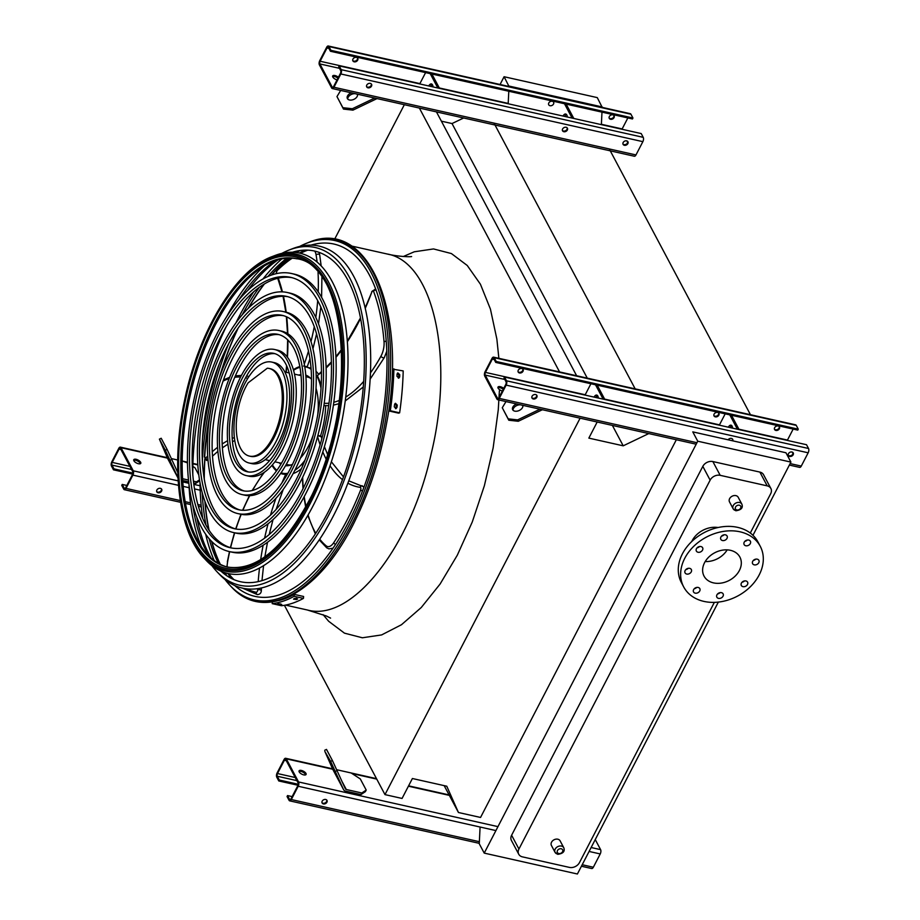 <?xml version="1.0" encoding="UTF-8"?>
<svg xmlns="http://www.w3.org/2000/svg" width="920" height="920" viewBox="0 0 920 920"><rect width="100%" height="100%" fill="white"/><g stroke="black" fill="none" stroke-linecap="round" stroke-linejoin="round"><path stroke-width="1.38" d="M509.036 86.503L504.091 76.728L500.066 84.502M504.091 76.728L597.275 97.612L602.209 107.387M676.338 439.748L480.55 817.454L458.447 812.498L446.775 786.22L412.39 778.515L402.063 798.445L384.985 794.615L580.106 418.186M597.183 422.015L588.846 438.115L623.219 445.82L648.784 433.573M635.179 388.872L494.27 123.636M750.467 414.713L609.546 149.477M587.27 378.143L452.019 123.556L463.645 117.99M623.219 445.82L612.386 425.419M441.381 121.175L452.019 123.556M576.633 375.751L436.448 111.895M559.555 371.921L419.37 108.065M334.535 239.384L404.351 104.696M384.985 794.615L284.406 605.303M458.447 812.498L444.176 785.645M601.369 124.637L601.979 112.136M790.912 462.093L785.956 452.766L692.783 431.882L697.74 441.209L790.912 462.093L752.962 535.313M480.091 827.022L479.262 843.778L484.23 853.116L577.403 874L718.347 602.094M238.142 328.187A182.413 86.733 -77.4 0 0 220.282 374.969M204.918 459.298A182.413 86.733 -77.4 0 0 204.263 479.308M205.137 502.09A182.413 86.733 -77.4 0 0 209.139 530.483M211.876 541.696A182.413 86.733 -77.4 0 0 220.363 564.374M224.905 572.654A182.413 86.733 -77.4 0 0 227.033 575.92M234.945 585.603A182.413 86.733 -77.4 0 0 236.037 586.684M312.697 244.639A182.413 86.733 -77.4 0 0 311.247 245.145M299.954 250.527A182.413 86.733 -77.4 0 0 296.642 252.586M288.995 258.117A182.413 86.733 -77.4 0 0 271.653 275.011M264.385 283.992A182.413 86.733 -77.4 0 0 248.641 307.959M509.047 86.066L602.232 106.95M508.185 103.753L508.794 91.252M511.612 835.245L518.938 849.022A7.877 6.06 152 0 0 518.742 854.231L511.416 840.454A7.877 6.06 -28 0 1 511.612 835.245L702.822 466.359A7.877 6.06 -28 0 1 712.862 461.553L759.874 472.086A7.877 6.06 -28 0 1 763.554 474.72L770.88 488.497A7.877 6.06 152 0 0 767.199 485.863L759.874 472.086M484.23 853.116L697.74 441.209M770.88 488.497A7.877 6.06 152 0 1 770.684 493.706L750.294 533.036M746.568 540.235L746.258 540.822M719.29 592.848L718.991 593.434M714.357 602.37L579.473 862.592A7.877 6.06 152 0 1 569.434 867.399L522.422 856.865A7.877 6.06 152 0 1 518.742 854.231M712.862 461.553L720.188 475.329L767.199 485.863M518.938 849.022L710.136 480.148L702.822 466.359M729.502 501.894A4.922 3.783 -28 0 1 732.078 496.236A4.922 3.783 -28 0 1 738.196 497.272L741.865 504.16A4.922 3.783 -28 0 0 735.735 503.125A4.922 3.783 -28 0 0 733.159 508.783L729.502 501.894M551.413 845.457A4.922 3.783 -28 0 1 553.99 839.81A4.922 3.783 -28 0 1 560.107 840.845L563.776 847.734A4.922 3.783 -28 0 0 557.646 846.699A4.922 3.783 -28 0 0 555.07 852.357L551.413 845.457M691.759 541.5A21.275 16.364 -28 0 1 718.083 527.516M720.188 475.329A7.877 6.06 152 0 0 710.136 480.148M727.179 549.872A20.286 15.617 -28 0 1 705.203 561.545M713.529 582.889A20.286 15.617 -28 0 1 704.053 576.127A20.286 15.617 -28 0 1 714.644 552.816A20.286 15.617 -28 0 1 739.887 557.083A20.286 15.617 -28 0 1 735.218 576.069A20.286 15.617 -28 0 1 713.529 582.889M698.165 587.454A3.542 2.725 152 0 0 694.37 588.639A3.542 2.725 152 0 0 693.553 591.962A3.542 2.725 152 0 0 697.969 592.71A3.542 2.725 152 0 0 699.821 588.627A3.542 2.725 152 0 0 698.165 587.454M721.464 592.675A3.542 2.725 152 0 0 717.669 593.86A3.542 2.725 152 0 0 716.852 597.183A3.542 2.725 152 0 0 721.269 597.931A3.542 2.725 152 0 0 723.12 593.86A3.542 2.725 152 0 0 721.464 592.675M745.924 580.957A3.542 2.725 152 0 0 742.13 582.141A3.542 2.725 152 0 0 741.313 585.465A3.542 2.725 152 0 0 745.729 586.212A3.542 2.725 152 0 0 747.581 582.141A3.542 2.725 152 0 0 745.924 580.957M757.217 559.164A3.542 2.725 152 0 0 753.434 560.349A3.542 2.725 152 0 0 752.617 563.672A3.542 2.725 152 0 0 757.022 564.42A3.542 2.725 152 0 0 758.873 560.349A3.542 2.725 152 0 0 757.217 559.164M748.731 540.063A3.542 2.725 152 0 0 744.947 541.247A3.542 2.725 152 0 0 744.13 544.571A3.542 2.725 152 0 0 748.535 545.318A3.542 2.725 152 0 0 750.386 541.247A3.542 2.725 152 0 0 748.731 540.063M725.431 534.842A3.542 2.725 152 0 0 721.648 536.026A3.542 2.725 152 0 0 720.831 539.35A3.542 2.725 152 0 0 725.236 540.097A3.542 2.725 152 0 0 727.087 536.026A3.542 2.725 152 0 0 725.431 534.842M700.971 546.56A3.542 2.725 152 0 0 697.188 547.745A3.542 2.725 152 0 0 696.371 551.068A3.542 2.725 152 0 0 700.775 551.816A3.542 2.725 152 0 0 702.627 547.745A3.542 2.725 152 0 0 700.971 546.56M689.678 568.353A3.542 2.725 152 0 0 685.883 569.537A3.542 2.725 152 0 0 685.067 572.861A3.542 2.725 152 0 0 689.482 573.608A3.542 2.725 152 0 0 691.334 569.526A3.542 2.725 152 0 0 689.678 568.353M703.938 601.404A43.343 33.35 -28 0 1 683.698 586.937A43.343 33.35 -28 0 1 706.33 537.153A43.343 33.35 -28 0 1 760.242 546.273A43.343 33.35 -28 0 1 750.271 586.833A43.343 33.35 -28 0 1 703.938 601.404M683.698 586.937L681.341 582.486A43.343 33.35 -28 0 1 703.972 532.714A43.343 33.35 -28 0 1 757.884 541.822L760.242 546.273M696.716 587.431A3.542 2.725 -28 0 1 694.301 588.719M720.015 592.653A3.542 2.725 -28 0 1 717.6 593.94M744.475 580.934A3.542 2.725 -28 0 1 742.06 582.222M755.769 559.141A3.542 2.725 -28 0 1 753.353 560.429M747.281 540.04A3.542 2.725 -28 0 1 744.866 541.328M723.994 534.819A3.542 2.725 -28 0 1 721.567 536.107M699.522 546.537A3.542 2.725 -28 0 1 697.107 547.825M688.229 568.33A3.542 2.725 -28 0 1 685.814 569.618M337.939 78.188A3.944 1.679 27.4 0 0 334.512 76.498A3.944 1.679 27.4 0 0 332.626 76.532M319.401 64.894L331.683 88.009A3.151 1.495 -77.4 0 0 332.304 88.55A3.151 1.495 -77.4 0 0 333.937 87.251L340.825 73.968A3.151 1.495 -77.4 0 0 341.193 69.655L339.192 65.883L338.698 66.826L340.699 70.61A1.966 0.931 102.6 0 1 340.469 73.301L333.592 86.584A1.966 0.931 102.6 0 1 332.568 87.4A1.966 0.931 102.6 0 1 332.178 87.055L319.895 63.94A1.966 0.931 102.6 0 1 320.125 61.249L327.014 47.966A1.966 0.931 102.6 0 1 328.037 47.15A1.966 0.931 102.6 0 1 328.428 47.495L330.429 51.267L330.924 50.324L328.911 46.54A3.151 1.495 -77.4 0 0 328.291 46A3.151 1.495 -77.4 0 0 326.657 47.3L319.769 60.582A3.151 1.495 -77.4 0 0 319.401 64.894M627.705 142.508L626.853 140.898M337.042 79.913A3.944 1.679 -152.6 0 1 332.683 75.957A3.944 1.679 -152.6 0 1 335.006 75.555A3.944 1.679 -152.6 0 1 338.433 77.245M330.924 50.324L632.948 118.013L632.454 118.968L330.429 51.267M552.31 101.28A2.76 2.127 152 0 0 549.355 102.212A2.76 2.127 152 0 0 548.722 104.788A2.76 2.127 152 0 0 552.149 105.374A2.76 2.127 152 0 0 553.598 102.2A2.76 2.127 152 0 0 552.31 101.28M567.191 127.891A2.76 2.127 -28 0 1 566.237 130.284A2.76 2.127 -28 0 1 563.477 131.042A2.76 2.127 -28 0 1 562.396 130.445M612.846 114.85A2.76 2.127 152 0 0 609.903 115.782A2.76 2.127 152 0 0 609.27 118.358A2.76 2.127 152 0 0 612.697 118.945A2.76 2.127 152 0 0 614.134 115.77A2.76 2.127 152 0 0 612.846 114.85M622.012 129.26A1.966 0.931 102.6 0 1 622.15 128.938L627.865 117.932M627.739 141.462A2.76 2.127 -28 0 1 626.784 143.853A2.76 2.127 -28 0 1 624.013 144.612A2.76 2.127 -28 0 1 622.943 144.003M332.304 88.55L634.34 156.239A3.151 1.495 -77.4 0 0 635.973 154.939L642.861 141.657A3.151 1.495 -77.4 0 0 643.23 137.345L641.217 133.572L339.192 65.883M370.3 83.398A2.76 2.127 -28 0 1 371.577 84.318A2.76 2.127 -28 0 1 370.944 86.894A2.76 2.127 -28 0 1 368 87.826A2.76 2.127 -28 0 1 366.712 86.905A2.76 2.127 -28 0 1 367.344 84.318A2.76 2.127 -28 0 1 370.3 83.398M566.122 127.282A2.76 2.127 -28 0 1 567.41 128.202A2.76 2.127 -28 0 1 566.778 130.79A2.76 2.127 -28 0 1 563.822 131.709A2.76 2.127 -28 0 1 562.534 130.79A2.76 2.127 -28 0 1 563.178 128.213A2.76 2.127 -28 0 1 566.122 127.282M626.658 140.852A2.76 2.127 -28 0 1 627.946 141.772A2.76 2.127 -28 0 1 627.313 144.359A2.76 2.127 -28 0 1 624.369 145.279A2.76 2.127 -28 0 1 623.081 144.359A2.76 2.127 -28 0 1 623.714 141.784A2.76 2.127 -28 0 1 626.658 140.852M357.546 58.006A2.76 2.127 -28 0 1 355.971 60.812A2.76 2.127 -28 0 1 352.762 60.547M613.916 115.46A2.76 2.127 -28 0 1 612.341 118.277A2.76 2.127 -28 0 1 609.132 118.001M632.948 118.013L630.947 114.229A3.151 1.495 -77.4 0 0 630.327 113.689L328.291 46M356.477 57.396A2.76 2.127 152 0 0 353.533 58.316A2.76 2.127 152 0 0 352.9 60.904A2.76 2.127 152 0 0 356.327 61.479A2.76 2.127 152 0 0 357.765 58.316A2.76 2.127 152 0 0 356.477 57.396M425.603 72.599L419.899 83.616A1.966 0.931 -77.4 0 0 419.75 83.938M371.369 84.007A2.76 2.127 -28 0 1 370.415 86.388A2.76 2.127 -28 0 1 367.643 87.159A2.76 2.127 -28 0 1 366.574 86.549M573.792 118.462L566.168 104.109M572.102 118.082L564.477 103.73M566.49 114.528A5.52 2.622 -77.4 0 0 564.696 116.414M567.318 117.012A5.52 2.622 -77.4 0 0 565.719 114.034A5.52 2.622 -77.4 0 0 562.994 116.035M437.828 87.986L430.203 73.634M433.044 86.917A5.52 2.622 -77.4 0 0 431.445 83.938A5.52 2.622 -77.4 0 0 428.731 85.951M439.518 88.366L431.894 74.014M432.228 84.433A5.52 2.622 -77.4 0 0 430.422 86.33M377.591 98.704A1.966 1.518 152 0 0 376.337 98.923L352.947 110.135L343.493 109.089L342.872 107.698L352.337 108.744L374.67 98.049M347.737 99.073A5.52 3.519 156 0 1 355.2 93.679M356.454 93.966A5.52 3.519 156 0 1 357.581 94.702M340.688 90.436L336.973 96.588L343.493 109.089M336.973 96.588L342.872 107.698M357.478 94.196A5.52 3.519 156 0 1 353.705 99.44A5.52 3.519 156 0 1 347.38 98.578A5.52 3.519 156 0 1 347.311 98.428A5.52 3.519 156 0 1 351.313 92.816M352.337 108.744L352.947 110.135M199.594 480.815L195.684 483.425L193.591 482.954M188.623 481.838L182.666 480.504M136.091 459.298A3.944 1.679 -152.6 0 1 139.644 461.104A3.944 1.679 -152.6 0 1 140.76 463.335A3.944 1.679 -152.6 0 1 136.493 463.013A3.944 1.679 -152.6 0 1 133.768 459.712A3.944 1.679 -152.6 0 1 136.091 459.298M133.262 470.81L120.98 447.695A3.151 1.495 -77.4 0 0 120.359 447.143A3.151 1.495 -77.4 0 0 118.726 448.442L111.837 461.736A3.151 1.495 -77.4 0 0 111.469 466.037L113.482 469.821L113.965 468.866L111.964 465.094A1.966 0.931 102.6 0 1 112.194 462.403L119.082 449.109A1.966 0.931 102.6 0 1 120.094 448.304A1.966 0.931 102.6 0 1 120.485 448.638L132.767 471.753A1.966 0.931 102.6 0 1 132.537 474.444L125.649 487.738A1.966 0.931 102.6 0 1 124.626 488.543A1.966 0.931 102.6 0 1 124.246 488.209L122.233 484.426L121.739 485.38L123.751 489.152A3.151 1.495 -77.4 0 0 124.373 489.704A3.151 1.495 -77.4 0 0 126.005 488.405L132.894 475.111A3.151 1.495 -77.4 0 0 133.262 470.81L178.158 480.861M140.334 463.714A3.944 1.679 27.4 0 0 135.596 460.253A3.944 1.679 27.4 0 0 133.71 460.276M158.09 492.763A2.76 2.127 -28 0 1 156.814 491.843A2.76 2.127 -28 0 1 158.251 488.681A2.76 2.127 -28 0 1 161.678 489.256A2.76 2.127 -28 0 1 161.046 491.843A2.76 2.127 -28 0 1 158.09 492.763M126.834 485.461L122.233 484.426M161.46 488.945A2.76 2.127 -28 0 1 160.517 491.337A2.76 2.127 -28 0 1 157.745 492.096A2.76 2.127 -28 0 1 156.664 491.498M132.94 473.121L113.965 468.866M132.687 474.122L113.482 469.821M192.867 466.405L195.005 467.797L198.72 474.8M167.785 458.769A3.944 3.036 -28 0 1 167.704 458.631A3.944 3.036 -28 0 1 167.636 458.482L159.413 439.116L165.324 450.236L167.095 449.385L177.767 472.523M168.406 458.263L164.3 449.409L168.406 458.263M177.986 477.859L165.324 450.236M159.413 439.116L161.195 438.265L167.095 449.385M187.427 462.852L182.148 461L187.415 462.173M171.568 458.631L177.686 460.011L171.557 458.62M182.551 478.71L188.427 480.033M193.384 481.148L196.5 481.838L199.445 479.883M195.684 483.425L196.5 481.838M171.925 459.367L170.142 460.218M365.389 791.637L360.985 794.569L345.483 791.096A3.944 3.036 -28 0 1 343.643 789.774A3.944 3.036 -28 0 1 343.562 789.636L330.625 761.38L332.407 760.529L345.345 788.785A1.966 1.518 152 0 0 346.299 789.509L361.813 792.982L366.206 790.061L365.389 791.637M301.392 770.442A3.944 1.679 -152.6 0 1 304.957 772.248A3.944 1.679 -152.6 0 1 306.072 774.479A3.944 1.679 -152.6 0 1 301.806 774.157A3.944 1.679 -152.6 0 1 299.08 770.856A3.944 1.679 -152.6 0 1 301.392 770.442M298.563 781.954L286.292 758.839A3.151 1.495 -77.4 0 0 285.66 758.287A3.151 1.495 -77.4 0 0 284.027 759.586L277.138 772.88A3.151 1.495 -77.4 0 0 276.77 777.181L278.783 780.965L279.277 780.01L277.265 776.238A1.966 0.931 102.6 0 1 277.495 773.547L284.383 760.254A1.966 0.931 102.6 0 1 285.407 759.448A1.966 0.931 102.6 0 1 285.798 759.782L298.08 782.897A1.966 0.931 102.6 0 1 297.85 785.588L290.961 798.882A1.966 0.931 102.6 0 1 289.938 799.687A1.966 0.931 102.6 0 1 289.547 799.353L287.546 795.57L287.051 796.524L289.052 800.296A3.151 1.495 -77.4 0 0 289.673 800.848A3.151 1.495 -77.4 0 0 291.318 799.549L298.195 786.255A3.151 1.495 -77.4 0 0 298.563 781.954L497.95 826.631M581.428 866.237L591.709 868.537A3.151 1.495 -77.4 0 0 593.342 867.238L600.231 853.944A3.151 1.495 -77.4 0 0 600.599 849.643L595.251 839.581M305.647 774.858A3.944 1.679 27.4 0 0 300.897 771.397A3.944 1.679 27.4 0 0 299.011 771.42M323.403 803.919A2.76 2.127 -28 0 1 322.115 802.987A2.76 2.127 -28 0 1 323.553 799.825A2.76 2.127 -28 0 1 326.991 800.4A2.76 2.127 -28 0 1 326.347 802.987A2.76 2.127 -28 0 1 323.403 803.919M292.135 796.605L287.546 795.57M326.772 800.089A2.76 2.127 -28 0 1 325.818 802.481A2.76 2.127 -28 0 1 323.046 803.252A2.76 2.127 -28 0 1 321.977 802.643M298.241 784.265L279.277 780.01M297.988 785.266L278.783 780.965M376.498 778.654L336.869 769.764L351.175 772.984L360.306 778.941L366.206 790.061M333.097 769.913A3.944 3.036 -28 0 1 333.005 769.775A3.944 3.036 -28 0 1 332.936 769.626L324.829 751.364L330.625 761.38M333.707 769.407L329.601 760.553L333.707 769.407M324.725 750.26L326.497 749.409L332.407 760.529M360.985 794.569L361.813 792.982M337.226 770.523L335.455 771.362M503.24 389.332A3.944 1.679 27.4 0 0 499.813 387.642A3.944 1.679 27.4 0 0 497.927 387.676M484.713 376.038L496.995 399.153A3.151 1.495 -77.4 0 0 497.616 399.694A3.151 1.495 -77.4 0 0 499.249 398.394L506.138 385.112A3.151 1.495 -77.4 0 0 506.506 380.799L504.493 377.027L503.999 377.971L506.011 381.754A1.966 0.931 102.6 0 1 505.781 384.445L498.893 397.728A1.966 0.931 102.6 0 1 497.869 398.544A1.966 0.931 102.6 0 1 497.478 398.199L485.208 375.084A1.966 0.931 102.6 0 1 485.438 372.393L492.315 359.11A1.966 0.931 102.6 0 1 493.338 358.294A1.966 0.931 102.6 0 1 493.729 358.639L495.742 362.411L496.225 361.468L494.224 357.684A3.151 1.495 -77.4 0 0 493.603 357.144A3.151 1.495 -77.4 0 0 491.97 358.443L485.081 371.726A3.151 1.495 -77.4 0 0 484.713 376.038M793.005 453.652L792.154 452.042M502.354 391.058A3.944 1.679 -152.6 0 1 497.996 387.101A3.944 1.679 -152.6 0 1 500.307 386.699A3.944 1.679 -152.6 0 1 503.734 388.389M496.225 361.468L798.261 429.157L797.766 430.111L495.742 362.411M717.611 412.424A2.76 2.127 152 0 0 714.668 413.356A2.76 2.127 152 0 0 714.035 415.932A2.76 2.127 152 0 0 717.462 416.518A2.76 2.127 152 0 0 718.899 413.344A2.76 2.127 152 0 0 717.611 412.424M725.19 413.839L719.474 424.856A1.966 0.931 -77.4 0 0 719.336 425.178M732.504 439.035A2.76 2.127 -28 0 1 732.182 440.714M778.159 425.994A2.76 2.127 152 0 0 775.203 426.926A2.76 2.127 152 0 0 774.571 429.502A2.76 2.127 152 0 0 777.998 430.088A2.76 2.127 152 0 0 779.447 426.914A2.76 2.127 152 0 0 778.159 425.994M787.313 440.416A1.966 0.931 102.6 0 1 787.462 440.082L793.166 429.077M793.04 452.605A2.76 2.127 -28 0 1 792.085 454.997A2.76 2.127 -28 0 1 789.314 455.756A2.76 2.127 -28 0 1 788.244 455.147M789.371 465.083L799.641 467.383A3.151 1.495 -77.4 0 0 801.274 466.095L808.162 452.801A3.151 1.495 -77.4 0 0 808.53 448.488L806.518 444.716L504.493 377.027M535.601 394.542A2.76 2.127 -28 0 1 536.889 395.462A2.76 2.127 -28 0 1 536.256 398.038A2.76 2.127 -28 0 1 533.301 398.969A2.76 2.127 -28 0 1 532.013 398.049A2.76 2.127 -28 0 1 532.657 395.462A2.76 2.127 -28 0 1 535.601 394.542M728.111 439.794A2.76 2.127 -28 0 1 731.423 438.426A2.76 2.127 -28 0 1 732.711 439.346A2.76 2.127 -28 0 1 732.792 440.841M791.97 451.996A2.76 2.127 -28 0 1 793.258 452.916A2.76 2.127 -28 0 1 792.626 455.503A2.76 2.127 -28 0 1 789.67 456.423A2.76 2.127 -28 0 1 788.382 455.503A2.76 2.127 -28 0 1 789.026 452.928A2.76 2.127 -28 0 1 791.97 451.996M522.859 369.15A2.76 2.127 -28 0 1 521.284 371.956A2.76 2.127 -28 0 1 518.063 371.691M718.681 413.034A2.76 2.127 -28 0 1 717.106 415.851A2.76 2.127 -28 0 1 713.897 415.575M779.228 426.604A2.76 2.127 -28 0 1 777.653 429.421A2.76 2.127 -28 0 1 774.433 429.145M798.261 429.157L796.248 425.385A3.151 1.495 -77.4 0 0 795.627 424.833L493.603 357.144M521.789 368.541A2.76 2.127 152 0 0 518.834 369.46A2.76 2.127 152 0 0 518.202 372.048A2.76 2.127 152 0 0 521.628 372.623A2.76 2.127 152 0 0 523.077 369.46A2.76 2.127 152 0 0 521.789 368.541M590.916 383.743L585.212 394.76A1.966 0.931 -77.4 0 0 585.062 395.082M536.67 395.151A2.76 2.127 -28 0 1 535.716 397.543A2.76 2.127 -28 0 1 532.956 398.303A2.76 2.127 -28 0 1 531.875 397.693M739.105 429.605L731.481 415.253M737.414 429.226L729.779 414.874M731.803 425.672A5.52 2.622 -77.4 0 0 729.997 427.558M732.619 428.156A5.52 2.622 -77.4 0 0 731.02 425.178A5.52 2.622 -77.4 0 0 728.306 427.19M603.14 399.13L595.516 384.778M598.356 398.061A5.52 2.622 -77.4 0 0 596.746 395.082A5.52 2.622 -77.4 0 0 594.032 397.095M604.831 399.51L597.206 385.158M597.529 395.577A5.52 2.622 -77.4 0 0 595.723 397.474M542.892 409.848A1.966 1.518 152 0 0 541.65 410.067L518.259 421.279L508.794 420.233L508.173 418.841L517.638 419.888L539.971 409.193M513.038 410.216A5.52 3.519 156 0 1 520.501 404.823M521.766 405.11A5.52 3.519 156 0 1 522.882 405.846M506 401.58L502.274 407.732L508.794 420.233M502.274 407.732L508.173 418.841M522.79 405.341A5.52 3.519 156 0 1 519.006 410.584A5.52 3.519 156 0 1 512.681 409.722A5.52 3.519 156 0 1 512.612 409.572A5.52 3.519 156 0 1 516.626 403.96M517.638 419.888L518.259 421.279M253.575 291.927A184.149 87.549 -77.4 0 0 239.257 316.284A184.149 87.549 -77.4 0 0 235.957 322.839M219.386 363.676A184.149 87.549 -77.4 0 0 202.458 439.208M200.019 483.207A184.149 87.549 -77.4 0 0 202.756 518.684M205.723 534.405A184.149 87.549 -77.4 0 0 214.21 560.591M225.032 579.508A184.149 87.549 -77.4 0 0 230.161 585.58A184.149 87.549 -77.4 0 0 379.868 439.311A184.149 87.549 -77.4 0 0 306.912 243.133A184.149 87.549 -77.4 0 0 299.678 246.433M281.819 258.923A184.149 87.549 -77.4 0 0 262.97 278.978M248.181 308.407A182.746 86.882 102.6 0 1 263.936 284.257M271.262 275.149A182.746 86.882 102.6 0 1 288.604 258.129M296.263 252.528A182.746 86.882 102.6 0 1 299.276 250.631M226.458 575.54A182.746 86.882 102.6 0 1 224.537 572.539M220.006 564.202A182.746 86.882 102.6 0 1 211.588 541.409M208.851 530.047A182.746 86.882 102.6 0 1 204.907 501.48M204.102 478.319A182.746 86.882 102.6 0 1 204.769 459.034M219.339 377.614A182.746 86.882 102.6 0 1 237.567 329.015M228.585 343.884A180.527 85.836 -77.4 0 0 202.331 461.035M202.216 492.959A180.527 85.836 -77.4 0 0 206.022 525.354M209.127 538.775A180.527 85.836 -77.4 0 0 218.362 563.316M223.445 572.159A180.527 85.836 -77.4 0 0 225.066 574.551M234.634 585.465A180.527 85.836 -77.4 0 0 378.2 438.932A180.527 85.836 -77.4 0 0 310.914 245.145M297.597 250.93A180.527 85.836 -77.4 0 0 295.101 252.402M286.741 258.233A180.527 85.836 -77.4 0 0 267.915 276.494M259.371 287.293A180.527 85.836 -77.4 0 0 242.109 314.962M231.518 547.986A138.529 65.861 102.6 0 1 221.639 335.006A138.529 65.861 102.6 0 1 292.089 277.702M291.605 273.527L294.32 274.137A142.462 67.735 102.6 0 1 305.854 493.511A142.462 67.735 102.6 0 1 232.001 552.172L229.298 551.563A142.462 67.735 -77.4 0 0 326.542 427.363A142.462 67.735 -77.4 0 0 291.605 273.527A142.462 67.735 -77.4 0 0 217.752 332.178A142.462 67.735 -77.4 0 0 229.298 551.563M218.937 334.397A138.529 65.861 -77.4 0 0 230.161 547.722A138.529 65.861 -77.4 0 0 324.714 426.949A138.529 65.861 -77.4 0 0 290.743 277.368A138.529 65.861 -77.4 0 0 218.937 334.397M235.773 528.988A119.059 56.603 102.6 0 1 227.47 345.989A119.059 56.603 102.6 0 1 287.833 296.7M287.351 292.525L290.053 293.123A123.004 58.477 102.6 0 1 300.023 482.54A123.004 58.477 102.6 0 1 236.256 533.174L233.553 532.565A123.004 58.477 -77.4 0 0 317.515 425.339A123.004 58.477 -77.4 0 0 287.351 292.525A123.004 58.477 -77.4 0 0 223.583 343.16A123.004 58.477 -77.4 0 0 233.553 532.565M224.767 345.379A119.059 56.603 -77.4 0 0 234.416 528.724A119.059 56.603 -77.4 0 0 315.686 424.925A119.059 56.603 -77.4 0 0 286.488 296.366A119.059 56.603 -77.4 0 0 224.767 345.379M240.028 509.99A99.601 47.357 102.6 0 1 233.312 356.971A99.601 47.357 102.6 0 1 283.578 315.698M283.095 311.512L285.798 312.122A103.534 49.231 102.6 0 1 294.193 471.558A103.534 49.231 102.6 0 1 240.511 514.188L237.808 513.578A103.534 49.231 -77.4 0 0 308.487 423.315A103.534 49.231 -77.4 0 0 283.095 311.512A103.534 49.231 -77.4 0 0 229.425 354.142A103.534 49.231 -77.4 0 0 237.808 513.578M230.598 356.362A99.601 47.357 -77.4 0 0 238.671 509.737A99.601 47.357 -77.4 0 0 306.659 422.901A99.601 47.357 -77.4 0 0 282.233 315.353A99.601 47.357 -77.4 0 0 230.598 356.362M244.294 490.992A80.132 38.099 102.6 0 1 239.142 367.942A80.132 38.099 102.6 0 1 279.323 334.707M278.84 330.498L281.543 331.108A84.076 39.974 102.6 0 1 288.351 460.575A84.076 39.974 102.6 0 1 244.766 495.19L242.064 494.58A84.076 39.974 -77.4 0 0 299.46 421.291A84.076 39.974 -77.4 0 0 278.84 330.498A84.076 39.974 -77.4 0 0 235.255 365.113A84.076 39.974 -77.4 0 0 242.064 494.58M236.44 367.344A80.132 38.099 -77.4 0 0 242.926 490.739A80.132 38.099 -77.4 0 0 297.631 420.877A80.132 38.099 -77.4 0 0 277.978 334.351A80.132 38.099 -77.4 0 0 236.44 367.344M248.549 471.983A60.674 28.842 102.6 0 1 244.973 378.925A60.674 28.842 102.6 0 1 275.057 353.705M274.585 349.497L277.288 350.106A64.618 30.716 102.6 0 1 282.52 449.604A64.618 30.716 102.6 0 1 249.032 476.203L246.318 475.594A64.618 30.716 -77.4 0 0 290.433 419.267A64.618 30.716 -77.4 0 0 274.585 349.497A64.618 30.716 -77.4 0 0 241.086 376.096A64.618 30.716 -77.4 0 0 246.318 475.594M242.27 378.315A60.674 28.842 -77.4 0 0 247.181 471.753A60.674 28.842 -77.4 0 0 288.604 418.853A60.674 28.842 -77.4 0 0 273.723 353.337A60.674 28.842 -77.4 0 0 242.27 378.315M304.244 461.978A55.154 26.22 102.6 0 1 302.772 463.795A122.406 58.201 -77.4 0 0 302.703 465.704M302.416 466.382L302.772 463.795M320.436 436.494L317.848 435.654M284.096 474.248A55.154 26.22 102.6 0 1 281.508 472.937M286.373 475.835L285.637 474.547A1.966 0.931 -77.4 0 0 285.292 474.306A1.966 0.931 -77.4 0 0 285.2 474.294A55.154 26.22 102.6 0 1 282.382 473.984A55.154 26.22 102.6 0 1 280.623 473.455M276.46 470.925A55.154 26.22 102.6 0 1 271.975 465.347M272.4 464.864A54.372 25.852 -77.4 0 0 276.874 470.327M281.083 472.788A54.372 25.852 -77.4 0 0 282.555 473.213A54.372 25.852 -77.4 0 0 287.845 473.271M294.825 470.315A54.372 25.852 -77.4 0 0 304.899 460.322M321.034 388.309A54.372 25.852 -77.4 0 0 316.192 374.969M311.144 369.311A54.372 25.852 -77.4 0 0 306.337 367.103A54.372 25.852 -77.4 0 0 304.819 366.861M299.966 367.298A54.372 25.852 -77.4 0 0 293.583 370.323M279.047 462.737A46.494 22.103 -77.4 0 0 280.899 464.14M285.533 465.727A46.494 22.103 -77.4 0 0 292.491 464.335M300.426 458.125A46.494 22.103 -77.4 0 0 313.26 434.827M317.71 414.931A46.494 22.103 -77.4 0 0 316.054 388.389M311.535 379.385A46.494 22.103 -77.4 0 0 305.831 375.153M300.966 374.612A46.494 22.103 -77.4 0 0 298.701 375.084M282.555 473.213L285.936 473.972A54.372 25.852 -77.4 0 0 287.316 474.202M293.135 473.547A54.372 25.852 -77.4 0 0 301.438 468.625M320.505 435.999A54.372 25.852 -77.4 0 0 325.68 405.651M318.412 374.003A54.372 25.852 -77.4 0 0 316.043 371.335M311.063 368.253A54.372 25.852 -77.4 0 0 309.718 367.862L306.337 367.103M305.267 366.919A55.154 26.22 102.6 0 1 306.981 366.792L303.6 366.034M293.411 369.713A55.154 26.22 102.6 0 1 299.839 366.585M306.981 366.792L306.303 366.447M321.505 371.496L317.457 375.544A1.966 0.931 -77.4 0 0 317.641 376.326A55.154 26.22 102.6 0 1 321.149 386.538M324.783 405.57L323.966 405.375M271.768 362.077L274.47 362.675A51.727 24.587 102.6 0 1 278.656 442.324A51.727 24.587 102.6 0 1 251.85 463.622L249.136 463.013A51.727 24.587 -77.4 0 0 284.452 417.921A51.727 24.587 -77.4 0 0 271.768 362.077A51.727 24.587 -77.4 0 0 244.95 383.364A51.727 24.587 -77.4 0 0 249.136 463.013M286.304 464.37L288.006 464.749A44.919 21.355 -77.4 0 0 290.984 464.968M310.442 378.166A44.919 21.355 -77.4 0 0 307.648 377.096L305.957 376.717M248.147 382.812A44.919 21.355 -77.4 0 0 236.244 428.053A44.919 21.355 -77.4 0 0 249.446 456.101A44.919 21.355 -77.4 0 0 280.105 416.944A44.919 21.355 -77.4 0 0 269.089 368.448A44.919 21.355 -77.4 0 0 267.283 368.218L248.147 382.812M249.446 456.101L250.631 456.366A44.919 21.355 -77.4 0 0 281.29 417.22A44.919 21.355 -77.4 0 0 270.273 368.713L269.089 368.448M394.266 406.824A186.357 88.596 -77.4 0 0 394.565 404.501L395.473 403.293L397.267 405.11A186.357 88.596 102.6 0 1 396.968 407.422L396.048 408.641L394.266 406.824M396.968 376.315A186.357 88.596 -77.4 0 0 397.06 374.072L397.842 372.899L399.763 374.67A186.357 88.596 102.6 0 1 399.671 376.924L398.866 378.097L396.968 376.315M399.636 412.815A186.357 88.596 -77.4 0 0 403.202 370.921L392.897 369.173A184.38 87.665 102.6 0 1 389.321 411.067L398.624 413.16L399.636 412.815L390.333 410.734A186.357 88.596 -77.4 0 0 393.898 368.839M395.519 408.687L395.968 407.767A184.38 87.665 -77.4 0 0 396.267 405.444L395.002 403.581M398.325 378.143L398.671 377.257A184.38 87.665 -77.4 0 0 398.762 375.003L397.394 373.198M389.321 411.067L390.333 410.734M324.599 238.889L324.634 238.475A186.357 88.596 -77.4 0 0 316.629 240.039M324.634 238.475L326.209 238.82M293.79 598.92A186.357 88.596 -77.4 0 0 294.998 598.333L297.7 598.931A186.357 88.596 102.6 0 1 296.493 599.529L293.56 599.15M277.851 604.049A186.357 88.596 -77.4 0 0 279.024 603.842L281.727 604.452A186.357 88.596 102.6 0 1 280.554 604.658L277.633 604.153M272.343 601.933L272.193 603.635L281.497 605.716A186.357 88.596 -77.4 0 0 303.439 598.403L303.6 596.482L294.296 594.4A184.38 87.665 102.6 0 1 278.978 600.53M272.193 603.635A186.357 88.596 -77.4 0 0 294.135 596.309L303.439 598.403M294.135 596.309L294.296 594.4M211.174 558.141A171.637 81.604 102.6 0 1 196.834 517.442M192.82 475.387A171.637 81.604 102.6 0 1 226.101 326.853M247.687 290.524A171.637 81.604 102.6 0 1 278.036 259.854M192.774 504.838A169.418 80.546 -77.4 0 0 209.012 556.105M220.972 571.17A169.418 80.546 -77.4 0 0 328.221 511.922A169.418 80.546 -77.4 0 0 362.147 328.095A169.418 80.546 -77.4 0 0 292.445 252.241M275.207 260.762A169.418 80.546 -77.4 0 0 238.648 300.196M289.167 249.998L292.698 248.63A175.248 83.317 102.6 0 1 368.011 322.839A175.248 83.317 102.6 0 1 333.35 515.971A175.248 83.317 102.6 0 1 219.65 574.54L217.039 571.791A173.04 82.271 -77.4 0 0 329.303 513.958A173.04 82.271 -77.4 0 0 363.526 323.276A173.04 82.271 -77.4 0 0 289.167 249.998A173.04 82.271 -77.4 0 0 281.922 253.345M188.991 485.001A173.04 82.271 -77.4 0 0 201.342 546.653M211.922 565.673A173.04 82.271 -77.4 0 0 217.039 571.791M264.236 266.041A173.04 82.271 -77.4 0 0 226.757 316.526M227.93 567.157A157.987 75.118 102.6 0 1 189.865 396.727A157.987 75.118 102.6 0 1 297.022 258.842M313.03 505.897A164.139 78.039 102.6 0 1 206.54 560.751L204.458 558.566A162.38 77.199 102.6 0 0 309.81 504.298A162.38 77.199 102.6 0 0 341.918 325.358A162.38 77.199 102.6 0 0 272.136 256.588L274.953 255.507A164.139 78.039 102.6 0 1 345.494 325.013A164.139 78.039 102.6 0 1 313.03 505.897M403.374 256.496L414.264 251.792L433.527 248.94L451.409 253.564L467.245 265.477L480.424 284.222L490.429 309.097L496.869 339.123L498.87 358.328M499.387 390.873L498.26 409.883L493.143 447.902L484.368 485.737L472.282 521.95L457.332 555.151L440.093 584.039L421.245 607.533L401.488 624.714L381.604 634.926L362.353 637.779L344.459 633.155L328.624 621.241L323.104 614.663M285.51 605.095L307.315 609.983C351.532 622.38 410.55 547.929 431.204 453.686C454.652 358.053 433.366 261.694 387.101 253.989L351.532 246.019M557.37 853.99A4.922 3.783 -28 0 1 555.07 852.357L557.761 854.335C563.143 853.587 565.156 851.38 563.776 847.734M558.785 853.53A2.955 2.277 152 0 0 562.822 850.459A2.955 2.277 152 0 0 558.428 849.47A2.955 2.277 152 0 0 558.785 853.53M735.459 510.428A4.922 3.783 -28 0 1 733.159 508.783L735.85 510.761C741.232 510.013 743.245 507.805 741.865 504.16M736.874 509.956A2.955 2.277 152 0 0 740.91 506.885A2.955 2.277 152 0 0 736.518 505.908A2.955 2.277 152 0 0 736.874 509.956M339.503 68.333L319.895 63.94M333.063 87.262L332.178 87.055M508.208 103.408L439.311 87.963M433.009 86.549L430.606 86.008M622.15 128.938L601.381 124.292M643.23 137.345L341.193 69.655M642.861 141.657L340.825 73.968M635.973 154.939L333.937 87.251M630.947 114.229L328.911 46.54M328.9 48.392L327.014 47.966M419.899 83.616L320.125 61.249M197.777 464.899L192.924 463.818M187.415 462.587L186.794 462.438M167.463 458.114L120.98 447.695M200.065 485.772L193.775 484.368M188.784 483.253L182.758 481.896M200.192 490.199L194.442 488.911M189.14 487.715L183.126 486.369M178.48 485.334L132.894 475.111M201.146 505.241L197.788 504.493M190.474 502.849L185.127 501.653M180.285 500.572L126.005 488.405M125.131 488.405L124.246 488.209M120.968 449.535L119.082 449.109M129.904 466.371L112.194 462.403M131.56 469.487L111.964 465.094M167.636 458.482L177.986 477.974L167.704 458.631M177.134 471.12L177.755 472.282M449.362 795.386L408.411 786.209M376.751 779.113L352.107 773.582M332.775 769.258L286.292 758.839M600.599 849.643L591.134 847.515M600.231 853.944L589.087 851.448M495.914 830.576L298.195 786.255M593.342 867.238L582.21 864.742M479.366 841.696L291.318 799.549M290.433 799.549L289.547 799.353M286.269 760.679L284.383 760.254M295.216 777.515L277.495 773.547M296.872 780.631L277.265 776.238M332.936 769.626L343.562 789.636M342.447 782.264L346.299 789.509M504.804 379.477L485.208 375.084M498.364 398.406L497.478 398.199M719.474 424.856L604.612 399.107M598.31 397.693L595.907 397.152M787.462 440.082L738.886 429.203M732.584 427.788L730.181 427.248M808.53 448.488L506.506 380.799M808.162 452.801L506.138 385.112M801.274 466.095L790.142 463.599M696.957 442.716L499.249 398.394M796.248 425.385L494.224 357.684M494.201 359.536L492.315 359.11M585.212 394.76L485.438 372.393M230.161 585.58L231.219 586.695A185.035 87.975 -77.4 0 0 381.65 439.714A185.035 87.975 -77.4 0 0 308.338 242.581L306.912 243.133M302.68 477.216A122.406 58.201 -77.4 0 0 303.278 488.117M304.233 496.593A122.406 58.201 -77.4 0 0 305.946 506.425M308.096 514.947A122.406 58.201 -77.4 0 0 315.767 533.255M319.734 539.131A122.406 58.201 -77.4 0 0 326.243 545.882A13.788 6.555 -77.4 0 0 333.73 542.697A176.306 83.823 -77.4 0 0 360.594 490.049A1.966 0.931 -77.4 0 0 360.249 487.347A156.653 74.485 102.6 0 1 347.886 483.195M342.493 479.653A156.653 74.485 102.6 0 1 330.027 465.761M326.105 458.999A156.653 74.485 102.6 0 1 322.816 451.95M320.114 444.82A156.653 74.485 102.6 0 1 317.596 436.597M362.342 485.794A1.966 1.736 98 0 0 360.249 487.347M362.445 491.05L360.594 490.049M335.524 544.352A1.966 1.092 -146.3 0 1 333.73 542.697M327.313 548.078A1.966 1.69 -50.9 0 1 326.243 545.882M285.395 474.329L287.029 474.697M264.523 472.132A122.406 58.201 -77.4 0 0 252.574 490.394M249.745 495.638A122.406 58.201 -77.4 0 0 242.891 510.266M241.212 514.326A122.406 58.201 -77.4 0 0 235.911 529.011M234.703 532.829A122.406 58.201 -77.4 0 0 230.609 547.733M229.689 551.643A122.406 58.201 -77.4 0 0 227.608 561.809A13.788 6.555 -77.4 0 0 227.159 566.962M228.735 573.631A13.788 6.555 -77.4 0 0 229.126 574.195A176.306 83.823 -77.4 0 0 233.944 579.623M246.399 588.788A176.306 83.823 -77.4 0 0 256.255 592.284A1.966 0.931 -77.4 0 0 257.68 589.893A156.653 74.485 102.6 0 1 257.749 588.604M258.198 581.589A156.653 74.485 102.6 0 1 259.543 567.95M260.67 559.613A156.653 74.485 102.6 0 1 263.143 545.226M264.603 538.131A156.653 74.485 102.6 0 1 268.077 523.745M270.491 515.108A156.653 74.485 102.6 0 1 275.988 498.237M282.049 482.643A156.653 74.485 102.6 0 1 285.637 474.547M261.061 590.651A1.966 0.598 -177.3 0 0 261.337 590.364A1.966 0.598 -177.3 0 0 260.383 589.8A1.966 0.598 -177.3 0 0 257.68 589.893M261.476 587.903L261.337 590.364C261.291 592.928 260.015 594.343 257.531 594.584A1.966 1.736 -77.9 0 1 256.255 592.284M231.552 578.53L229.275 575.793A1.966 1.621 -38.4 0 1 229.126 574.195M226.883 566.881L227.608 561.809M247.79 378.361A122.406 58.201 -77.4 0 0 245.594 377.74M240.614 377.027A122.406 58.201 -77.4 0 0 234.749 377.315M229.137 378.614A122.406 58.201 -77.4 0 0 223.077 381.087M209.541 417.231A176.306 83.823 -77.4 0 0 204.689 456.653A1.966 0.931 -77.4 0 0 205.919 457.872A156.653 74.485 102.6 0 1 207.655 456.09M212.209 451.789A156.653 74.485 102.6 0 1 217.545 447.338M222.157 444.026A156.653 74.485 102.6 0 1 227.573 440.737M232.208 438.449A156.653 74.485 102.6 0 1 234.358 437.552M207.954 459.919A1.966 1.357 -136.2 0 1 207.828 459.897A1.966 1.357 -136.2 0 1 205.919 457.872M207.989 460.334L206.517 460.46L204.689 456.653M204.412 456.895C205.815 435.608 209.196 414.218 214.567 392.725L214.636 392.771M304.313 364.032A122.406 58.201 -77.4 0 0 308.487 350.957M311.017 341.516A122.406 58.201 -77.4 0 0 314.26 326.565M315.813 317.273A122.406 58.201 -77.4 0 0 317.688 300.541M318.205 291.732A122.406 58.201 -77.4 0 0 318.032 272.435M317.112 262.05A122.406 58.201 -77.4 0 0 316.089 254.92A13.788 6.555 -77.4 0 0 314.755 251.091M307.786 250.136A176.306 83.823 -77.4 0 0 300.46 253.31M292.192 258.198A176.306 83.823 -77.4 0 0 277.161 270.595A1.966 0.931 -77.4 0 0 276.448 273.642M278.242 278.196A156.653 74.485 102.6 0 1 282.417 291.87M283.464 296.309A156.653 74.485 102.6 0 1 286.177 312.202M286.718 316.871A156.653 74.485 102.6 0 1 287.822 333.73M287.925 340.043A156.653 74.485 102.6 0 1 287.465 357.178M286.81 366.103A156.653 74.485 102.6 0 1 286.2 372.289M276.08 273.723L277.472 269.56A1.966 1.403 45.6 0 0 277.161 270.595M319.044 252.356L319.723 254.978A1.966 1.127 170.4 0 0 318.757 254.207A1.966 1.127 170.4 0 0 316.089 254.92M324.242 403.305A122.406 58.201 -77.4 0 0 329.015 403.167M333.834 402.27A122.406 58.201 -77.4 0 0 339.422 400.349M345.736 397.072A122.406 58.201 -77.4 0 0 363.688 381.386M370.472 372.841A122.406 58.201 -77.4 0 0 380.937 356.212A13.788 6.555 -77.4 0 0 384.042 341.86A176.306 83.823 -77.4 0 0 373.52 291.237A1.966 0.931 -77.4 0 0 371.875 291.962A156.653 74.485 102.6 0 1 365.251 308.338M360.571 318.377A156.653 74.485 102.6 0 1 347.357 341.745M341.803 349.807A156.653 74.485 102.6 0 1 336.007 357.282M331.441 362.56A156.653 74.485 102.6 0 1 326.174 367.988M321.505 372.255A156.653 74.485 102.6 0 1 317.457 375.544M365.148 307.901L371.875 291.962M376.176 290.191A1.966 1.403 159.2 0 0 373.52 291.237M386.285 341.297A1.966 0.943 175.5 0 0 384.042 341.86M386.837 351.118L384.353 357.535A1.966 0.897 -151.2 0 1 383.18 357.765A1.966 0.897 -151.2 0 1 380.937 356.212M399.763 374.67L398.762 375.003M399.671 376.924L398.671 377.257M397.267 405.11L396.267 405.444M396.968 407.422L395.968 407.767M280.554 604.658L280.611 603.899M296.493 599.529L296.608 598.138M308.706 503.366A161 76.544 -77.4 0 0 294.365 255.173A161 76.544 -77.4 0 0 178.284 479.101A161 76.544 -77.4 0 0 308.706 503.366M308.269 502.55A159.562 75.865 102.6 0 1 179.02 478.503A159.562 75.865 102.6 0 1 294.055 256.577A159.562 75.865 102.6 0 1 308.269 502.55M296.355 258.681A157.987 75.118 -77.4 0 0 188.508 396.416A157.987 75.118 -77.4 0 0 227.251 567.007C255.105 571.377 282.095 549.757 308.223 502.136C358.374 411.953 349.841 264.638 296.355 258.681M271.745 602.013L272.32 602.14M411.608 256.577C408.112 257.059 396.002 256.22 387.09 253.989M307.315 609.983L326.404 616.009L330.579 618.113M197.754 464.496L192.935 463.416M167.267 457.666L120.359 447.143M201.308 506.943L198.294 506.264M190.681 504.562L185.437 503.389M180.561 502.297L124.373 489.704M449.109 794.926L408.595 785.841M332.568 768.809L285.66 758.287M479.285 843.341L289.673 800.848M333.005 769.775L343.643 789.774M696.187 444.199L497.616 399.694M231.219 586.695C264.776 623.932 320.988 592.653 355.844 519.133C370.07 489.9 380.316 457.964 386.584 423.315C408.399 312.075 368.115 216.303 308.338 242.581M318.815 435.62L321.068 436.126L321.816 438.713M324.415 446.683L327.566 454.399M331.361 461.782L343.505 476.928M348.76 480.826L363.998 486.956M332.913 548.228L328.9 548.872L326.692 547.791L319.228 539.879M302.404 477.791L303.002 488.658M303.945 497.11L305.659 506.954M307.786 515.487L315.341 533.899M285.292 474.306L287.04 474.685M283.279 489.336L276.115 509.392M273.056 519.547L269.215 534.474M267.513 542.248L264.845 556.818M263.568 565.627L261.97 580.612M242.339 588.075L257.14 594.504M229.275 575.793L227.964 573.471M263.511 472.822L252.16 490.509M249.412 495.65L242.604 510.255M240.959 514.28L235.669 528.966M234.462 532.772L230.38 547.653M229.459 551.597L227.367 561.832M234.761 440.599L232.461 441.669M227.895 444.164L222.364 447.833M217.844 451.352L212.451 456.193M246.583 375.958L248.975 376.522M214.567 392.725L215.487 389.723M241.442 375.406L235.37 375.866M229.666 377.292L223.48 379.902M285.959 372.232L286.603 365.631M287.224 356.856L287.649 339.767M287.523 333.546L286.373 316.71M285.821 312.122L283.049 296.309M281.98 291.847L277.736 278.323M277.472 269.56L291.042 258.14M299.195 253.023L305.164 250.102M319.723 254.978L321.16 265.892M321.908 277.392L321.609 297.206M320.827 306.935L318.527 323.736M316.584 333.845L312.984 348.657M309.971 358.766L307.257 366.747M326.151 367.287L331.418 361.882M335.984 356.649L341.78 349.197M347.311 341.182L360.479 317.906M371.714 291.651L375.187 289.214L375.923 289.512M384.353 357.535L370.15 379.12M363.273 386.975L345.241 400.947M338.962 403.673L333.442 405.133M328.659 405.674L324.576 405.559M301.07 375.613L294.526 374.152M289.202 372.956L284.878 371.99M281.416 463.277L274.885 461.805M269.56 460.609L265.236 459.643M272.136 256.588C235.853 269.686 198.651 331.211 184.632 400.096C170.395 465.819 178.457 532.323 204.458 558.566"/></g></svg>
